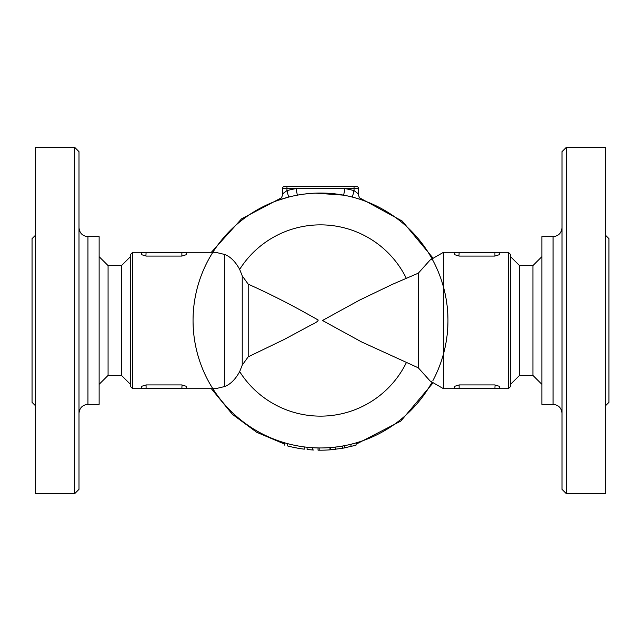 <?xml version="1.0" encoding="UTF-8"?>
<svg xmlns="http://www.w3.org/2000/svg" width="641" height="641" viewBox="0 0 641 641"><rect width="100%" height="100%" fill="white"/><g stroke="black" fill="none" stroke-linecap="round" stroke-linejoin="round"><path stroke-width="0.96" d="M79.003 320.5L79.003 151.677L74.532 147.206L74.532 493.794L79.003 489.323L79.003 320.5M74.532 493.794L35.632 493.794L35.632 147.206L74.532 147.206M99.131 256.664L108.073 265.606L108.073 375.394L99.131 384.336M130.435 384.336L121.494 375.394L121.494 265.606L130.435 256.664M35.632 405.913L32.05 402.34L32.05 238.66L35.632 235.087M87.953 404.351L99.131 404.351L99.131 236.649L87.953 236.649L87.953 404.351C82.521 404.888 79.54 407.868 79.003 413.293M566.468 320.5L566.468 147.206L561.997 151.677L561.997 489.323L566.468 493.794L566.468 320.5M566.468 493.794L605.368 493.794L605.368 147.206L566.468 147.206M541.869 384.336L532.927 375.394L532.927 265.606L541.869 256.664M532.927 265.606L519.506 265.606L519.506 375.394L510.565 384.336M605.368 405.913L608.95 402.34L608.95 238.66L605.368 235.087M553.047 404.351L541.869 404.351L541.869 236.649L553.047 236.649L553.047 404.351C558.479 404.888 561.46 407.868 561.997 413.293M141.629 386.211L141.613 388.254A0.449 0.449 0 0 0 142.062 388.702L141.613 388.254A0.449 0.449 0 0 0 142.062 388.702L185.89 388.702A0.449 0.449 0 0 0 186.339 388.254L185.89 388.702L215.536 388.702L224.35 386.611L224.35 254.389C230.159 256.392 235.263 261.384 239.67 269.388L242.234 275.846L248.195 284.171C267.818 292.913 288.266 303.241 309.539 315.132L318.192 320.035C318.096 321.205 315.757 322.856 311.157 324.979L284.123 339.498L248.195 356.829L242.234 365.154L239.67 371.612C235.295 379.584 230.183 384.584 224.35 386.611M132.671 388.702L132.671 252.298L130.435 254.533L130.435 386.467L132.671 388.702L142.062 388.702M141.613 386.315L146.092 384.929L181.868 384.929L186.339 386.315L186.339 388.254L186.339 386.315M181.868 388.702L181.868 388.254L146.092 388.254L146.068 384.929M182.044 384.929L181.868 388.254L186.339 388.254M181.868 252.298L142.062 252.298A0.449 0.449 0 0 0 141.613 252.746L142.062 252.298A0.449 0.449 0 0 0 141.613 252.746L141.613 254.685L141.613 252.746L181.868 252.746L181.868 252.298L185.89 252.298L181.868 252.298M181.868 256.071L181.868 252.746L186.339 252.746A0.449 0.449 0 0 0 185.89 252.298L186.339 252.298L186.339 254.685L181.892 256.071L146.092 256.071L141.613 254.685M145.916 256.071L146.092 252.298L132.671 252.298M455.11 252.298L459.132 252.298L455.11 252.298A0.449 0.449 0 0 0 454.661 252.746L454.661 252.298L443.484 252.298L443.484 388.702L454.661 388.702L454.661 388.254A0.449 0.449 0 0 0 455.11 388.702L459.132 388.702L455.11 388.702A0.449 0.449 0 0 1 454.661 388.254L454.661 386.315L459.132 384.929L494.908 384.929L499.387 386.315L499.387 388.254A0.449 0.449 0 0 1 498.938 388.702A0.449 0.449 0 0 0 499.387 388.254L498.938 388.702L508.329 388.702L508.329 252.298L499.387 252.298L499.387 252.746A0.449 0.449 0 0 0 498.938 252.298A0.449 0.449 0 0 1 499.387 252.746L499.387 254.685L494.908 256.071L459.132 256.071L454.661 254.685L454.661 252.746A0.449 0.449 0 0 1 455.11 252.298M494.908 252.298L459.132 252.298L459.132 252.746L494.908 252.746L494.908 252.298M499.387 252.298L498.938 252.298A0.449 0.449 0 0 1 499.387 252.746L494.908 252.746L494.908 256.071M458.956 256.071L459.132 252.746L454.661 252.746M494.908 388.702L494.908 388.254L459.132 388.254L459.132 388.702L498.938 388.702A0.449 0.449 0 0 0 499.387 388.254L499.387 386.315M454.661 388.702L455.11 388.702M495.084 384.929L494.908 388.254L499.387 388.254M508.329 388.702L510.565 386.467L510.565 254.533L508.329 252.298M186.339 252.298L215.536 252.298L224.35 254.389M283.194 193.398L286.96 190.601L286.96 188.574L344.89 188.574L343.672 195.168A127.455 127.455 0 0 1 352.366 197.091L354.04 190.601A134.161 134.161 0 0 0 344.89 188.574L358.511 188.574A2.235 2.235 0 0 0 356.276 186.339L354.04 186.339L354.04 190.601L358.511 194.007L358.511 188.574L358.511 194.007A6.706 6.706 0 0 0 362.982 200.337L362.846 200.288M356.588 198.261L357.117 198.422A127.455 127.455 0 0 0 352.366 197.091M362.093 200.024L362.982 200.337A127.455 127.455 0 0 1 440.471 363.519M324.699 193.117L321.63 193.053M319.963 193.045L317.583 193.077M306.374 193.83L305.821 193.894M304.507 194.055L313.786 193.221A127.455 127.455 0 0 0 297.328 195.168L296.11 188.574L305.02 188.238M315.628 193.141L343.672 195.168A127.455 127.455 0 0 0 315.628 193.141M286.96 190.601L288.634 197.091L278.018 200.337A6.706 6.706 0 0 0 282.489 194.007L286.96 190.601A134.161 134.161 0 0 1 296.11 188.574M278.731 200.088L278.651 200.112A127.455 127.455 0 0 1 288.634 197.091M313.609 450.006L312.447 449.942A129.69 129.69 0 0 1 307.087 449.493L307.087 447.25A127.455 127.455 0 0 1 304.291 446.921C307.888 447.346 307.888 447.346 304.291 446.921C307.888 447.346 307.888 447.346 304.291 446.921L304.291 449.173C307.888 449.597 307.888 449.597 304.291 449.173C307.888 449.597 307.888 449.597 304.291 449.173A129.69 129.69 0 0 1 287.521 445.928C283.931 444.95 283.931 444.95 287.521 445.928C283.931 444.95 283.931 444.95 287.521 445.928L287.521 443.612C283.931 442.619 283.931 442.619 287.521 443.612A127.455 127.455 0 0 1 284.732 442.835L284.724 442.827A127.455 127.455 0 0 1 278.018 200.337M440.271 364.08A127.455 127.455 0 0 1 432.995 380.401M432.074 382.116A127.455 127.455 0 0 1 212.828 388.702A127.455 127.455 0 0 0 432.074 382.116A127.455 127.455 0 0 1 350.98 444.253L356.276 442.827L355.987 445.239L342.414 448.323L330.003 449.846A129.69 129.69 0 0 1 319.162 450.182L318.04 450.166L318.04 447.931L319.162 447.947A127.455 127.455 0 0 0 330.003 447.602L331.854 447.45M332.254 449.653L332.799 449.605A129.69 129.69 0 0 0 335.86 449.277L335.86 447.025L330.692 447.546M330.588 447.554L330.564 449.798M342.414 448.323L342.414 446.056L344.417 445.687L344.417 447.963M298.698 446.08L293.105 444.974M312.447 449.942L312.447 447.698L315.885 447.875M331.701 447.458L330.876 447.53M315.725 447.867L314.675 447.819M307.087 447.25A127.455 127.455 0 0 0 318.24 447.931M354.04 186.339L284.724 186.339A2.235 2.235 0 0 0 282.489 188.574L282.489 194.007M332.799 449.605L331.677 449.71M293.105 447.266L298.698 448.347M330.147 449.83A129.69 129.69 0 0 1 330.003 449.846L330.003 447.602M439.678 365.69A127.455 127.455 0 0 0 432.883 260.382M211.722 254.084A127.455 127.455 0 0 0 211.722 386.916M432.883 380.618A127.455 127.455 0 0 0 439.478 366.203M443.484 388.702L430.095 380.97L418.309 367.822L418.309 273.178L430.095 260.03L443.484 252.298M418.309 367.822L361.612 341.949L322.455 320.492L359.465 300.164L392.436 284.324L418.309 273.178M212.828 252.298A127.455 127.455 0 0 1 432.074 258.884A127.455 127.455 0 0 0 212.828 252.298M141.613 388.254L146.092 388.254L146.092 388.702M459.132 384.929L459.132 388.254L454.661 388.254M358.511 194.007A6.706 6.706 0 0 0 362.982 200.337M356.276 186.339A2.235 2.235 0 0 1 358.511 188.574M286.96 186.339L286.96 188.574L282.489 188.574M319.162 450.182L319.162 447.947M350.98 446.561L350.98 444.253M239.67 269.388A95.629 95.629 0 0 1 406.466 278.603M406.466 362.397A95.629 95.629 0 0 1 239.67 371.612M248.195 356.829L248.195 284.171M242.234 275.846L242.234 365.154M87.953 236.649C82.521 236.112 79.54 233.132 79.003 227.707M108.073 375.394L121.494 375.394M108.073 265.606L121.494 265.606M519.506 265.606L510.565 256.664M553.047 236.649C558.479 236.112 561.46 233.132 561.997 227.707M532.927 375.394L519.506 375.394M284.724 445.158L284.724 442.827M211.346 252.298L241.617 218.797L281.223 197.933L241.617 218.797L211.346 252.298M359.777 197.933L402.236 221.081L433.164 258.259L402.236 221.081L359.777 197.933M433.156 382.741L400.817 421.073L356.276 444.133L400.817 421.073L433.156 382.741M284.724 444.133L256.793 432.338L232.395 414.326L211.346 388.702L232.395 414.326L256.793 432.338L284.724 444.133"/></g></svg>
